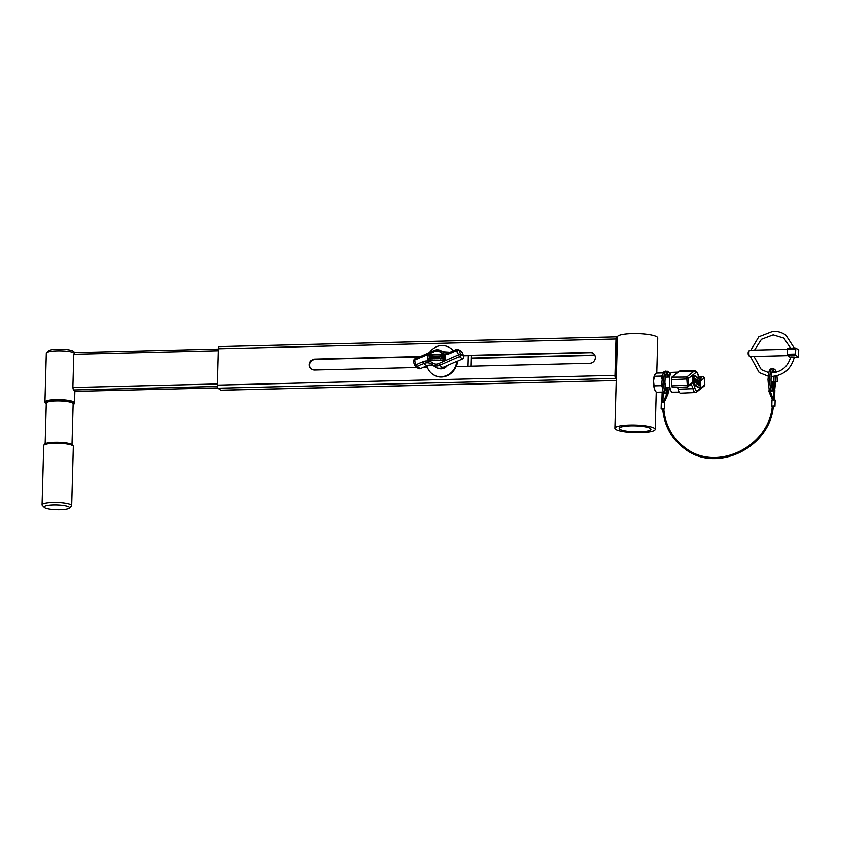 <?xml version="1.0" encoding="UTF-8"?>
<svg xmlns="http://www.w3.org/2000/svg" width="841" height="841" viewBox="0 0 841 841"><rect width="100%" height="100%" fill="white"/><g stroke="black" fill="none" stroke-linecap="round" stroke-linejoin="round"><path stroke-width="1.26" d="M470.949 366.182L471.244 355.596M218.261 350.729L73.766 354.271L74.386 352.589L218.313 349.068M73.766 354.271L72.841 387.491L217.335 383.959M468.122 355.669L467.827 366.266M217.356 386.44L73.346 389.961L75.291 391.359L217.703 387.88M73.346 389.961L72.841 387.491M60.132 509.688A12.689 2.386 -178.4 0 0 69.225 508.101A12.689 2.386 -178.4 0 0 53.446 504.905A12.689 2.386 -178.4 0 0 44.331 507.407A12.689 2.386 -178.4 0 0 60.132 509.688M44.331 507.407L42.313 505.346A14.802 2.786 1.6 0 1 42.05 504.81A14.802 2.786 1.6 0 1 52.951 502.424A14.802 2.786 1.6 0 1 71.653 505.63A14.802 2.786 1.6 0 1 71.359 506.156L69.225 508.101M74.323 352.747A14.802 2.786 -178.4 0 0 57.188 350.844A14.802 2.786 -178.4 0 0 46.57 352.694L48.704 350.76A12.689 2.386 1.6 0 1 57.798 349.162A12.689 2.386 1.6 0 1 73.609 351.454L74.712 352.579M73.093 404.794A14.339 2.691 -178.4 0 0 73.966 404.101A14.339 2.691 -178.4 0 0 55.916 400.768A14.339 2.691 -178.4 0 0 45.403 403.302A14.339 2.691 -178.4 0 0 46.244 404.037M45.403 403.302L44.972 402.261A14.802 2.786 1.6 0 1 44.92 402.019A14.802 2.786 1.6 0 1 55.821 399.643A14.802 2.786 1.6 0 1 74.523 402.85A14.802 2.786 1.6 0 1 74.46 403.081L73.966 404.101M43.764 445.394L44.258 444.374A14.339 2.691 1.6 0 1 54.76 442.303A14.339 2.691 1.6 0 1 72.82 445.173L73.251 446.214A14.802 2.786 -178.4 0 0 54.602 443.249A14.802 2.786 -178.4 0 0 43.764 445.394A14.802 2.786 -178.4 0 0 43.7 445.625L42.05 504.81M71.653 505.63L73.304 446.455A14.802 2.786 -178.4 0 0 73.251 446.214M45.13 443.691L46.266 403.102A13.435 2.523 1.6 0 1 56.158 400.936A13.435 2.523 1.6 0 1 73.114 403.848L71.979 444.437M46.57 352.694A14.802 2.786 -178.4 0 0 46.287 353.22L44.92 402.019M220.983 390.182A2.639 0.694 -91.4 0 1 220.847 390.235A2.639 0.694 -91.4 0 1 220.71 390.192L217.935 388.195A2.639 0.694 -91.4 0 1 217.304 385.104L218.324 348.763A2.639 0.694 -91.4 0 1 218.954 346.618A2.639 0.694 -91.4 0 1 219.091 346.66M616.316 378.944L615.644 378.471A2.639 0.694 -91.4 0 1 615.023 375.37L616.043 339.028A2.639 0.694 -91.4 0 1 616.674 336.894A2.639 0.694 -91.4 0 1 616.81 336.936L617.473 337.409M616.358 377.388L615.444 375.675L616.453 339.333L616.705 338.471L617.431 338.976M420.164 356.531L314.849 359.107A5.551 5.256 -54.4 0 0 311.464 369.073A5.551 5.256 -54.4 0 0 314.545 370.008L417.21 367.496M423.128 367.359L427.144 367.254M456.095 366.55L589.888 363.28A5.551 5.256 -54.4 0 0 593.273 353.315A5.551 5.256 -54.4 0 0 590.193 352.379L463.202 355.48M594.944 355.386A5.551 5.256 -54.4 0 0 594.366 355.365L471.17 358.382M311.675 369.22A5.551 5.256 125.6 0 1 315.259 359.412L419.417 356.857M463.317 355.785L590.603 352.673A5.551 5.256 125.6 0 1 593.473 353.472M594.818 355.123A5.551 5.256 -54.4 0 0 593.946 355.07L471.181 358.066M653.604 379.985L653.594 383.832M639.255 431.811A15.863 2.986 1.6 0 1 619.218 428.384A15.863 2.986 1.6 0 1 630.897 425.83A15.863 2.986 1.6 0 1 650.934 429.267A15.863 2.986 1.6 0 1 639.255 431.811M614.939 428.258A20.142 3.784 1.6 0 1 629.772 425.02A20.142 3.784 1.6 0 1 655.213 429.383A20.142 3.784 1.6 0 1 640.379 432.621A20.142 3.784 1.6 0 1 614.939 428.258L617.494 336.894A20.142 3.784 1.6 0 1 632.327 333.656A20.142 3.784 1.6 0 1 657.767 338.019L656.789 373.057L663.475 372.889M665.21 386.881A5.288 1.398 88.6 0 0 665.736 383.454M662.256 392.095L656.243 392.242L654.466 389.057L653.552 381.068L654.414 376.253L661.52 376.085L662.666 375.254M654.414 376.253L654.866 374.676L656.779 373.057M654.95 390.224A8.463 2.229 -91.4 0 1 654.908 390.14A8.463 2.229 -91.4 0 1 654.466 389.057A8.463 2.229 -91.4 0 1 653.552 381.068A8.463 2.229 -91.4 0 1 654.54 375.244L654.866 374.676M662.813 392.968L663.36 391.927M662.203 387.07L661.257 385.672L661.941 382.792M654.14 385.851L661.257 385.672M662.067 379.165L661.52 376.085M665.694 389.614A8.463 2.229 88.6 0 0 666.219 387.701M665.956 377.125A8.463 2.229 88.6 0 0 665.662 376.064A8.463 2.229 88.6 0 0 665.578 375.822M435.249 357.982L434.776 357.982A1.293 1.23 -54.4 0 0 437.204 357.635A1.293 1.23 -54.4 0 0 435.522 356.353A1.293 1.23 -54.4 0 0 434.723 357.73L435.775 357.793L435.175 357.309A0.862 0.82 -54.4 0 1 436.794 357.593A0.862 0.82 -54.4 0 1 435.249 357.982L435.333 358.045A0.862 0.82 -54.4 0 0 435.501 358.245M435.249 358.602A1.293 1.23 -54.4 0 0 437.288 357.688A1.293 1.23 -54.4 0 0 436.763 356.5L436.805 356.531M436.511 356.847A0.862 0.82 -54.4 0 0 435.281 357.309M440.169 356.363A1.293 1.23 -54.4 0 0 439.854 358.581A1.293 1.23 -54.4 0 0 441.851 357.646A1.293 1.23 -54.4 0 0 440.169 356.363M439.896 358.613A1.293 1.23 -54.4 0 0 441.935 357.698A1.293 1.23 -54.4 0 0 441.409 356.51M440.148 358.255A0.862 0.82 125.6 0 1 441.157 356.857M440.905 358.298A0.862 0.82 -54.4 0 0 441.115 356.826A0.862 0.82 -54.4 0 0 439.79 357.457A0.862 0.82 -54.4 0 0 440.905 358.298M444.9 359.969L445.173 359.622A14.276 13.498 -54.4 0 0 445.394 355.449L445.036 355.07A75.406 71.338 125.6 0 0 428.09 355.039L427.691 355.417A14.276 13.498 125.6 0 0 427.47 359.591L427.827 359.969A75.406 71.338 -54.4 0 0 444.773 360.001L444.9 359.969M427.638 359.895L427.911 360.032A75.406 71.338 -54.4 0 0 444.857 360.064L445.257 359.685A14.276 13.498 -54.4 0 0 445.478 355.501L445.257 355.175M444.994 355.28A75.196 71.138 125.6 0 0 428.101 355.249L427.89 355.449A14.055 13.298 125.6 0 0 427.67 359.559L427.859 359.759A75.196 71.138 -54.4 0 0 444.752 359.79L444.963 359.591A14.055 13.298 -54.4 0 0 445.183 355.48L445.131 355.354M447.559 365.457A7.821 7.401 125.6 0 1 438.045 368.158M434.009 357.782L432.789 358.844L432.842 356.237L433.294 357.299M433.262 357.782L434.009 357.73L434.45 358.844L434.587 356.3L433.199 357.299L433.262 356.248M442.587 358.613A1.293 1.23 -54.4 0 0 443.312 358.865L443.922 358.865L444.059 356.321L443.365 356.258A1.293 1.23 -54.4 0 0 442.545 358.581A1.293 1.23 -54.4 0 0 443.228 358.802L443.922 358.865M428.101 355.249L428.185 355.312A75.196 71.138 125.6 0 1 445.078 355.344M428.185 355.312L427.974 355.512A14.055 13.298 125.6 0 0 427.754 359.622M437.436 358.792L438.613 356.752L439.107 358.792L439.191 357.099A0.862 0.82 -54.4 0 0 438.014 356.353A0.862 0.82 -54.4 0 0 437.53 357.099L437.94 358.855L438.655 356.784M438.687 358.792L439.275 357.162A0.862 0.82 -54.4 0 0 438.907 356.426M431.896 356.237L430.718 358.781L432.474 358.844L431.78 358.361L431.896 356.237L431.875 358.361M428.878 358.781L429.762 357.93L430.624 358.844L429.635 356.237L428.878 358.781L429.814 358.045M462.024 352.411A2.113 1.997 -54.4 0 0 461.267 351.475L458.229 349.53A1.924 1.819 125.6 0 1 458.923 350.382L462.024 352.411L463.486 356.206A2.113 1.997 -54.4 0 1 462.308 358.949L442.765 367.57A8.463 8 -54.4 0 1 434.702 366.687A8.463 8 125.6 0 0 426.65 365.803L420.311 368.6A2.113 1.997 -54.4 0 1 418.271 368.358L415.465 366.108A1.924 1.819 125.6 0 1 414.928 365.362L422.697 361.809A10.239 9.693 125.6 0 1 432.442 362.881A6.675 6.318 -54.4 0 0 438.813 363.575L458.345 354.955L456.663 350.55L450.334 353.346A10.239 9.693 125.6 0 1 440.579 352.284A6.675 6.318 -54.4 0 0 434.208 351.58L414.676 360.211L415.948 364.437M443.344 356.689A0.862 0.82 -54.4 0 0 442.797 358.234A0.862 0.82 -54.4 0 0 443.249 358.382L443.428 356.742A0.862 0.82 -54.4 0 0 442.839 358.266M443.838 358.802L443.974 356.258M434.377 358.792L434.503 356.248M433.178 357.73L433.21 358.844M430.718 358.781L432.474 358.844M430.539 358.781L430.077 357.572M429.993 357.509L430.056 356.237M434.723 357.73L435.775 357.793M697.546 381.404L697.031 381.278L697.546 381.404A2.039 0.536 88.6 0 0 696.979 379.764A2.039 0.536 88.6 0 0 696.874 379.806A2.039 0.536 88.6 0 0 696.495 382.014A2.039 0.536 88.6 0 0 697.073 383.832A2.039 0.536 88.6 0 0 697.178 383.79A2.039 0.536 88.6 0 0 697.557 381.825L696.842 381.551L696.905 383.033M696.264 382.729A2.039 0.536 88.6 0 0 696.769 383.843A2.039 0.536 88.6 0 0 696.874 383.801M697.347 381.267L696.926 380.468L697.052 382.371M697.031 381.278L696.842 380.574M695.181 382.424A2.039 0.536 88.6 0 0 695.549 380.216A2.039 0.536 88.6 0 0 694.971 378.397A2.039 0.536 88.6 0 0 694.866 378.439A2.039 0.536 88.6 0 0 694.498 380.647A2.039 0.536 88.6 0 0 695.076 382.466A2.039 0.536 88.6 0 0 695.181 382.424M694.918 379.102L695.055 381.793L694.918 379.102M693.079 383.054A118.655 31.285 -91.4 0 0 700.374 388.037L700.553 387.554A22.455 5.919 -91.4 0 0 700.721 380.973L700.574 380.269A118.655 31.285 88.6 0 0 693.278 375.286L693.1 375.769A22.455 5.919 88.6 0 0 692.931 382.35L693.079 383.054L692.627 382.361A22.455 5.919 88.6 0 1 692.795 375.78L692.952 375.296M700.469 387.449A22.118 5.834 -91.4 0 0 700.627 380.962L700.553 380.595A118.318 31.201 88.6 0 0 693.278 375.633L693.184 375.885A22.118 5.834 88.6 0 0 693.016 382.361L693.1 382.739A118.318 31.201 -91.4 0 0 700.374 387.69L700.133 387.638M679.192 392.116L672.274 392.169A9.903 2.607 -91.4 0 1 669.468 383.286A9.903 2.607 -91.4 0 1 671.297 372.574A9.903 2.607 -91.4 0 1 671.791 372.374L678.224 372.1M697.925 382.077L698.451 380.731L698.345 384.736L697.841 382.918M697.347 383.538L697.809 384.369L697.904 382.949M698.272 380.605L698.23 382.277L697.42 380.542M693.657 377.462L693.814 381.646A2.039 0.536 88.6 0 0 693.92 381.677A2.039 0.536 88.6 0 0 694.403 379.827A2.039 0.536 88.6 0 0 693.92 377.641L693.352 377.472L693.51 381.656A2.039 0.536 88.6 0 0 693.615 381.688A2.039 0.536 88.6 0 0 693.709 381.646M700.627 380.962L700.248 380.595A118.318 31.201 88.6 0 0 693.215 375.696M700.322 380.962A22.118 5.834 -91.4 0 1 700.164 387.449M694.245 381.236A2.039 0.536 88.6 0 0 694.771 382.476A2.039 0.536 88.6 0 0 694.876 382.434M696.232 379.217L696.001 382.445L695.696 378.849L696.022 383.128L696.411 379.344L695.843 382.129M695.349 382.171L695.864 383.002M698.429 381.614L698.934 385.136L699.302 381.309L698.451 380.826M699.912 381.73L699.701 382.949L699.376 381.362L699.723 385.683L699.596 381.835M699.134 381.982L699.723 385.683M700.08 388.048L700.09 388.037A118.655 31.285 -91.4 0 1 692.774 383.065M678.119 389.215A11.101 2.933 88.6 0 0 680.485 393.168L695.297 392.537A10.838 2.859 -91.4 0 1 692.984 388.679L678.119 389.215A11.101 2.933 -91.4 0 0 677.552 387.354M699.512 379.133A12.962 3.417 -91.4 0 1 698.251 375.717A9.251 2.439 88.6 0 0 695.822 372.616L688.306 378.587L688.821 385.315A1.587 1.503 51.5 0 1 687.444 386.902L686.687 377.073L694.193 371.091A10.838 2.859 -91.4 0 1 694.761 370.87L679.948 370.965A11.101 2.933 88.6 0 0 679.36 371.196L671.854 377.167A2.113 0.557 88.6 0 0 671.475 379.669L671.948 385.882A2.113 0.557 88.6 0 0 672.548 387.575A2.113 0.557 88.6 0 0 672.653 387.522M693.836 380.984L693.814 378.25L693.836 380.984M693.751 380.868L693.804 378.734M694.845 379.207L694.897 381.667M697.147 381.541L696.821 382.213M697.736 380.248L697.326 384.253M698.167 384.621L698.209 382.949M698.587 380.826L698.429 381.499M698.839 381.677L698.451 385.02M663.801 408.957C665.315 425.357 672.464 438.34 685.268 447.885C716.175 472.39 768.863 447.202 772.301 406.245L773.352 406.245C769.935 448.032 716.238 473.756 684.648 448.747C671.56 438.97 664.253 425.704 662.74 408.926L663.78 408.926M662.761 409.252L661.142 408.905L662.309 408.652L663.822 409.199M661.142 408.905L661.32 402.681L662.487 402.429L664.485 402.765L664.316 408.999M772.28 406.434L772.963 405.951L774.96 406.287L773.331 406.539M771.796 406.203L771.964 399.969L773.131 399.717L775.139 400.064L774.96 406.287M771.144 376.442L772.006 376.432C783.833 375.265 791.276 368.81 794.346 357.068L790.698 356.952C787.901 366.623 781.646 371.911 771.922 372.836L771.723 372.847M749.825 350.287A3.175 0.841 88.6 0 0 749.657 350.224A3.175 0.841 88.6 0 0 749.436 350.35A3.175 0.841 88.6 0 0 748.9 353.42A3.175 0.841 88.6 0 0 749.583 356.458A3.175 0.841 88.6 0 0 749.657 356.51A3.175 0.841 88.6 0 0 749.815 356.573A3.175 0.841 88.6 0 0 749.983 356.5M798.698 350.014L795.859 347.995L795.46 354.05L795.712 355.291L798.551 357.299L798.698 350.014M795.712 355.291L787.554 355.48L790.34 357.478M795.607 348.857L787.449 349.057L787.302 354.25L795.46 354.05M787.554 355.48L787.302 354.25M787.449 349.057L787.702 348.195L795.807 348.016M748.658 355.501A2.113 0.557 -91.4 0 1 748.616 355.459A2.113 0.557 -91.4 0 1 748.164 353.441A2.113 0.557 -91.4 0 1 748.522 351.391L749.436 350.35M776.842 381.909L775.907 381.751L776.842 381.909M772.374 387.112L772.847 381.825L774.33 381.867L773.773 387.701L774.004 376.295M426.692 365.782A15.863 15.012 -54.4 0 0 432.285 374.066A15.863 15.012 -54.4 0 0 441.094 376.747A15.863 15.012 -54.4 0 0 456.8 361.378M453.415 350.739A15.863 15.012 -54.4 0 0 450.765 348.279A15.863 15.012 -54.4 0 0 441.956 345.598A15.863 15.012 -54.4 0 0 429.267 352.516M432.285 374.066L432.673 374.35A15.863 15.012 -54.4 0 0 441.483 377.02A15.863 15.012 -54.4 0 0 457.21 361.188M453.52 350.686A15.863 15.012 -54.4 0 0 451.154 348.552L450.765 348.279M217.304 385.104L615.023 375.37M217.935 388.195L615.644 378.471M218.324 348.763L616.043 339.028M220.71 390.192L616.274 380.51M616.421 340.563L617.389 340.542M616.39 341.814L617.357 341.782M434.208 351.58L434.082 350.455A8.263 7.821 125.6 0 1 441.956 351.317L443.123 352.064M414.876 365.236L413.425 361.504L414.487 360.642M457.084 350.718L458.923 350.382L460.374 354.177A1.924 1.819 125.6 0 1 459.302 356.668L439.769 365.299A8.263 7.821 125.6 0 1 431.896 364.437A8.652 8.189 -54.4 0 0 423.654 363.533L417.315 366.329L420.311 368.6M416.358 364.605L417.315 366.329A1.924 1.819 125.6 0 1 415.465 366.108L413.425 361.504L414.455 359.054L414.676 360.211M422.697 361.809L423.654 363.533L426.65 365.803M432.442 362.881L431.896 364.437L434.702 366.687M438.813 363.575L439.769 365.299L442.765 367.57M458.345 354.955L459.302 356.668L462.308 358.949M458.534 354.524L460.374 354.177L463.486 356.206M456.526 349.425A1.924 1.819 125.6 0 1 458.229 349.53L456.526 349.425M440.579 352.284L441.956 351.317A8.652 8.189 -54.4 0 0 450.061 352.274M414.539 359.075L433.988 350.434L441.409 350.928L443.375 352.19M456.663 350.55L456.442 349.404L450.198 352.221M450.334 353.346L450.103 352.2L442.524 351.717M688.821 385.315L691.386 383.275A12.962 3.417 -91.4 0 1 694.792 387.627A9.251 2.439 88.6 0 0 697.221 390.729L704.726 384.747L704.211 378.03L701.657 380.058A12.962 3.417 -91.4 0 1 700.532 380.227M699.628 378.755A11.375 2.996 88.6 0 0 700.027 378.545L702.592 376.505L698.587 376.537M704.211 378.03A1.587 1.503 51.5 0 0 702.592 376.505L702.803 376.526M701.657 380.058A1.587 1.503 51.5 0 0 700.027 378.545L699.46 378.545M695.822 372.616A1.587 1.503 -128.5 0 0 694.193 371.091L679.36 371.196M688.306 378.587A1.587 1.503 -128.5 0 0 686.687 377.073L671.854 377.167M688.264 378.902L671.475 379.669M688.737 385.115L671.948 385.882M694.792 387.627A1.587 0.978 -13.8 0 1 692.984 388.679A11.375 2.996 88.6 0 0 690.734 384.642M698.251 375.717A1.587 0.978 -13.8 0 0 698.261 375.38A1.587 0.978 -13.8 0 0 698.072 375.054M698.566 376.495L702.687 376.474L704.348 378.145L704.832 384.358L704.19 386.03A1.587 1.503 -128.5 0 0 704.726 384.747M704.19 386.03L696.674 392.001A1.587 1.503 -128.5 0 0 697.221 390.729M691.386 383.275A1.587 1.503 51.5 0 1 690.839 384.558L690.566 384.631M662.929 402.429L663.202 392.884L662.529 392.968M667.06 393.62L667.964 394.04M663.686 400.873L664.6 401.294M772.89 398.245L771.922 398.655L768.947 391.528L769.168 388.679M769.925 391.149L768.947 391.528M773.457 400.043L769.788 390.045M794.282 357.383L798.498 357.278M74.523 402.85L74.849 391.044M218.954 346.618L616.674 336.894M220.847 390.235L616.274 380.563M656.253 392.242L655.213 429.383M665.326 377.146L669.709 377.041M690.839 384.558L687.349 386.944L672.548 387.575M699.439 378.776L698.261 375.38C697.641 372.458 696.474 370.955 694.761 370.87M696.674 392.001L695.297 392.537M665.326 387.722L669.972 387.606M665.715 389.709L667.071 390.235C668.059 390.592 668.374 391.853 667.996 394.04L664.085 402.723M662.992 402.692L667.039 393.599L666.083 390.886M772.364 400.022L771.912 398.634M772.091 388.143L773.804 390.129L773.541 399.717M771.765 387.081L773.636 387.627L774.866 390.161L774.593 399.822M661.878 402.471L662.14 392.863M790.572 348.132L783.812 338.135L773.173 334.907L761.441 339.322L754.556 350.108M794.251 348.037L785.915 335.212C782.098 332.531 777.82 331.228 773.079 331.312L758.803 336.842L750.845 350.192M750.403 356.552L759.181 372.531L768.159 376.179M768.737 372.637L761.273 369.609L753.999 356.468M787.775 355.638L749.815 356.573M787.439 349.299L749.657 350.224M748.616 355.459L749.583 356.458M795.859 347.995L787.702 348.195M798.551 357.299L794.282 357.404M772.448 370.797L773.247 372.763M773.394 388.847L772.942 389.646C773.541 389.972 771.418 390.329 771.008 380.079C771.271 369.63 773.531 369.725 773.194 369.956L774.729 372.552M775.507 376.064L775.907 381.751M772.175 390.907L771.407 391.16C770.514 389.804 769 394.051 767.991 379.585C769.252 366.161 770.135 370.072 771.628 368.516L772.395 368.684M773.794 390.813L772.942 391.118C772.049 389.772 770.535 394.009 769.526 379.554C770.777 366.119 771.66 370.029 773.152 368.474L775.013 369.641L776.18 372.237M777.389 381.793L776.958 375.748M770.409 387.722L769.473 380.111L770.188 372.92M775.465 376.074L775.812 379.606L774.782 389.362M666.293 389.835L666.619 387.69M666.387 373.393L667.628 377.083M668.153 387.648L667.596 390.718M667.092 391.917L666.881 392.242C667.481 392.568 665.357 392.926 664.947 382.676C665.21 372.216 667.481 372.321 667.134 372.552L669.163 377.052M666.114 393.504L665.357 393.746C664.453 392.4 662.95 396.647 661.941 382.182C663.192 368.757 664.075 372.668 665.567 371.112L666.335 371.28M666.987 393.704L666.881 393.714C665.988 392.369 664.474 396.605 663.465 382.14C664.716 368.715 665.599 372.626 667.092 371.07L668.952 372.237L670.14 374.886M664.348 390.319L663.412 382.708L664.127 375.517M668.111 387.648L667.712 390.287M668.732 375.359L669.131 377.052M669.636 387.617L668.301 392.789"/></g></svg>

